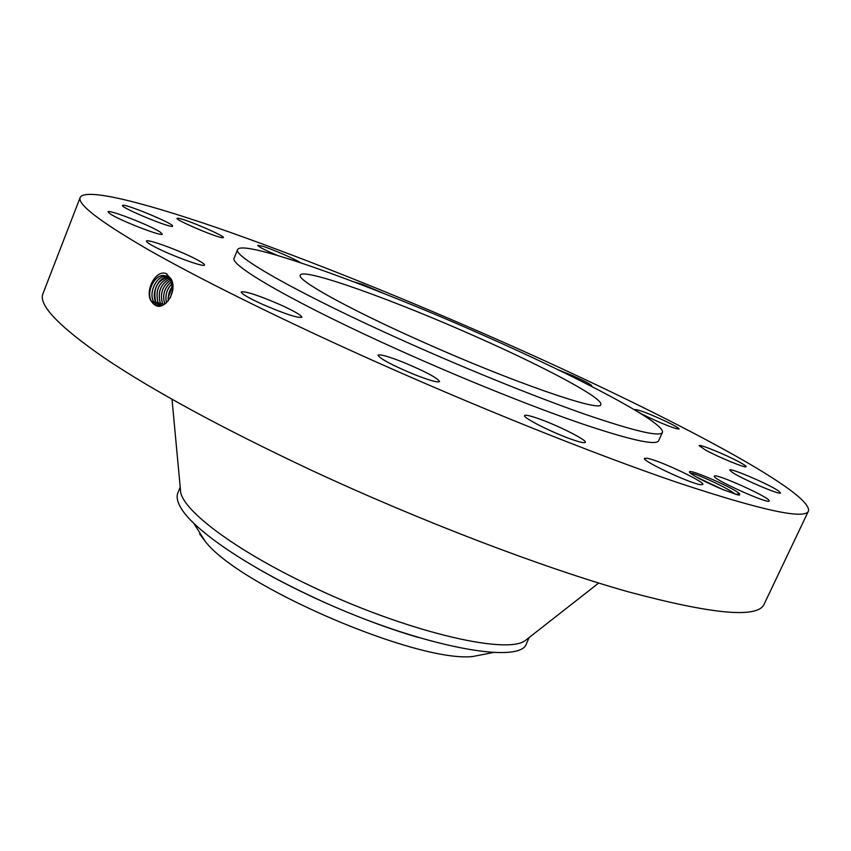 <?xml version="1.0" encoding="UTF-8"?>
<svg xmlns="http://www.w3.org/2000/svg" width="851" height="851" viewBox="0 0 851 851"><rect width="100%" height="100%" fill="white"/><g stroke="black" fill="none" stroke-linecap="round" stroke-linejoin="round"><path stroke-width="1.28" d="M360.526 354.941C472.209 405.331 594.455 454.296 678.077 482.73C761.517 510.377 804.982 519.823 808.45 511.068C813.248 491.314 656.77 410.033 502.452 341.825C405.661 298.999 314.721 262.438 229.621 232.121C149.116 203.846 85.802 187.135 80.185 197.421C77.079 204.017 99.354 221.196 147.01 248.96C195.677 276.809 272.341 315.125 360.526 354.941M80.185 197.421L42.986 293.616C38.157 304.722 58.485 326.082 103.992 357.686C153.191 390.822 222.462 428.404 311.785 470.433C421.575 521.514 543.236 567.808 627.857 591.69C712.51 614.411 757.933 618.581 764.124 604.189L808.45 511.068M737.402 494.782L739.572 495.08L739.519 493.761C735.041 488.548 689.257 468.55 689.406 471.869L689.65 472.486C694.256 476.422 705.213 482.07 722.52 489.431L737.402 494.782M178.508 218.26L177.019 218.313C174.912 219.718 215.026 236.95 222.122 237.684L223.377 237.599C225.238 236.121 186.443 219.398 178.508 218.26M237.642 249.534L234.206 258.013C228.313 264.767 297.137 304.498 401.374 351.165C464.55 379.525 532.896 406.948 581.297 423.564C630.123 439.988 655.898 445.733 658.61 440.786L662.408 432.468C666.259 423.309 580.563 378.227 485.878 336.379C372.706 285.893 242.854 238.663 237.642 249.534C231.94 255.8 301.041 295.031 405.427 341.655C468.688 369.972 537.066 397.534 585.403 414.394C634.176 431.074 659.844 437.095 662.408 432.468M172.604 225.972C172.913 223.164 122.512 202.506 122.512 205.474L122.501 205.538C121.097 207.963 173.072 229.291 172.604 226.111L172.604 225.972M160.094 232.015C150.276 225.387 107.96 208.963 108.098 211.878L110.066 213.803C119.406 220.335 162.998 237.227 162.35 234.121L160.094 232.015M195.198 258.736C178.593 250.12 146.5 238.461 146.457 241.12C146.287 241.992 149.255 244.014 155.361 247.184C172.147 255.97 204.846 267.767 204.506 265.001C204.634 264.076 201.538 261.98 195.198 258.736M280.49 304.828C258.576 295.361 245.471 291.053 241.184 291.914C241.429 293.776 248.481 297.893 262.363 304.264C284.649 313.881 297.818 318.21 301.85 317.263C301.477 315.317 294.35 311.168 280.49 304.828M403.523 362.377C388.375 356.42 379.865 354.027 378.014 355.197C379.961 358.76 392.077 365.207 414.373 374.525C429.532 380.45 437.935 382.801 439.595 381.588C437.457 377.94 425.426 371.536 403.523 362.377M536.534 417.958C529.237 415.501 525.269 414.714 524.61 415.586C522.174 417.575 554.916 433.925 573.978 440.148C580.988 442.467 584.775 443.201 585.35 442.339C587.413 440.137 555.416 424.224 536.534 417.958M647.441 458.317L644.505 458.359C641.367 460.529 688.927 482.985 700.288 484.644L702.83 484.527C705.394 482.081 659.451 460.391 647.441 458.317M714.361 476.252C712.032 478.922 769.144 504.686 769.144 500.92L769.166 500.76C769.761 497.324 714.553 472.582 714.383 476.188L714.361 476.252M731.626 471.911C740.136 478.188 780.941 495.707 780.548 492.92L778.42 490.867C769.017 484.262 729.679 467.422 729.807 470.071L731.626 471.911M705.575 450.094C718.659 457.306 746.412 468.635 746.114 466.656C746.221 466.082 743.955 464.529 739.296 462.019C725.999 454.764 699.065 443.786 699.15 445.669L705.575 450.094M647.398 416.777C664.812 424.862 675.375 428.947 679.098 429.032C678.949 428.127 674.758 425.681 666.514 421.681C649.324 413.703 638.856 409.671 635.101 409.565C635.176 410.405 639.271 412.809 647.398 416.777M590.413 385.801L591.764 385.801C591.051 384.461 584.807 381.131 573.031 375.823L557.469 369.451M484.123 335.602L467.231 328.188M384.812 293.872L362.92 284.574L353.186 281.596M300.297 262.64C296.042 259.481 273.075 249.471 262.831 246.311L257.683 245.311C258.342 246.641 264.757 249.96 276.937 255.268M153.191 303.701L154.605 304.743C163.69 312.211 178.189 291.765 171.189 279.064L166.073 273.501C155.722 269.661 145.117 290.127 150.765 300.584L153.191 303.701L150.765 300.584M735.264 494.176L734.924 493.931C729.158 488.953 702.745 476.464 693.405 473.741L690.235 473.06M739.519 493.761L735.87 494.357M165.86 276.001L164.541 275.681C155.233 273.692 146.234 290.978 151.021 300.488L154.584 304.732M172.551 291.116L171.03 280.83L167.051 276.522L164.488 275.66C155.18 273.671 146.181 290.968 150.967 300.477M476.666 336.975C394.545 300.297 303.009 267.32 300.275 275.118C296.318 279.745 346.9 308.105 420 340.698C511.611 381.876 601.795 412.905 600.785 404.544C603.827 398.481 544.906 367.175 476.666 336.975M166.913 276.447L166.7 276.415C157.467 274.437 148.521 291.606 153.276 301.041L156.839 305.264L159.009 306.083M180.306 488.261L180.689 492.303C184.061 511.472 235.812 550.427 309.264 585.265C403.502 630.804 505.973 655.238 525.152 640.654L528.343 638.144M166.934 276.469L166.753 276.437C157.52 274.458 148.574 291.616 153.329 301.052L156.892 305.275L158.775 306.03M180.21 487.166L177.891 492.825C176.231 496.846 177.327 502.026 181.178 508.345C193.422 529.099 242.014 563.288 305.7 593.604C411.299 644.835 521.833 666.673 526.684 643.037L529.205 637.473M199.602 533.928L205.378 541.555C239.588 586.392 416.32 662.503 472.401 656.557L488.357 653.483M167.966 277.107C157.137 280.458 153.031 288.627 155.637 301.605L159.648 306.052M167.934 277.086C158.977 276.341 151.095 292.659 155.584 301.594L159.626 306.062M157.935 302.169L160.796 305.892L157.882 302.158C155.201 290.212 158.882 282.128 168.913 277.905C158.924 282.17 155.254 290.244 157.935 302.169L157.935 302.169M172.647 290.127L170.466 297.456M169.849 278.947C160.733 283.936 157.52 291.861 160.222 302.722L162.073 305.541L160.169 302.711C157.467 291.829 160.69 283.894 169.828 278.915M172.668 289.755L170.285 297.797M168.2 300.988L168.136 299.712C168.2 294.159 169.679 289.648 172.583 286.159M168.136 299.733L168.243 300.935M170.689 280.192C162.52 285.798 159.797 293.499 162.509 303.275L163.445 304.956M170.668 280.16C162.509 285.745 159.775 293.446 162.456 303.264L163.403 304.977M168.094 297.712L172.572 286.074M172.104 283.638C166.785 289.021 164.913 295.414 166.477 302.818M171.434 281.692C164.339 287.691 162.105 295.063 164.732 303.818L164.871 304.105M171.455 281.734C164.381 287.734 162.158 295.106 164.786 303.828L164.903 304.084M172.093 283.596C166.732 289 164.849 295.414 166.445 302.86M723.042 489.644L695.48 476.517M166.934 273.99L167.051 276.522M171.381 279.49L171.03 280.83M151.723 301.828L153.286 301.041M256.694 567.904C303.052 595.062 366.409 622.347 418.001 637.378M154.042 302.392L155.584 301.594M156.339 302.945L157.882 302.158M158.637 303.499L160.169 302.711M160.924 304.052L162.456 303.264M163.211 304.594L164.732 303.818M180.689 492.303L172.008 399.279M525.152 640.654L598.7 583.041M472.401 656.557L493.782 652.43M205.378 541.555L193.677 523.184"/></g></svg>

